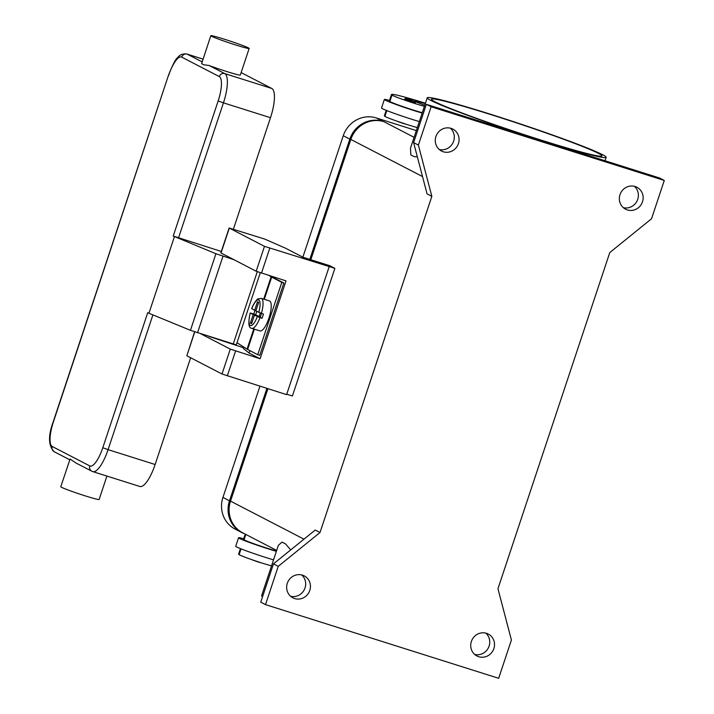 <?xml version="1.0" encoding="UTF-8"?>
<svg xmlns="http://www.w3.org/2000/svg" width="714" height="714" viewBox="0 0 714 714"><rect width="100%" height="100%" fill="white"/><g stroke="black" fill="none" stroke-linecap="round" stroke-linejoin="round"><path stroke-width="1.07" d="M309.805 259.405L349.815 139.123A26.936 25.704 -62.6 0 1 382.856 121.344L383.873 121.666A26.936 25.704 117.4 0 0 350.842 139.444L310.831 259.726M416.333 130.6L376.296 117.953A26.936 25.704 117.4 0 0 343.264 135.722L302.861 257.183M244.402 533.697A26.936 25.704 -62.6 0 1 241.653 532.483A26.936 25.704 -62.6 0 1 229.497 500.809L266.884 388.416M259.932 386.22L222.946 497.408A26.936 25.704 117.4 0 0 235.102 529.083L241.653 532.483M267.911 388.737L230.524 501.13A26.936 25.704 117.4 0 0 242.68 532.805L276.675 550.414M497.953 588.729L609.774 252.577L651.543 218.752L664.279 180.455L431.122 106.779L418.386 145.076L431.836 196.35L320.015 532.51L278.246 566.336L265.51 604.624L498.675 678.3L511.411 640.003L497.953 588.729M443.278 151.77A12.343 11.781 -62.6 0 1 441.493 151.029A12.343 11.781 -62.6 0 1 436.281 135.562A12.343 11.781 -62.6 0 1 451.061 128.368A12.343 11.781 -62.6 0 1 452.846 129.1A12.343 11.781 -62.6 0 1 458.067 144.567A12.343 11.781 -62.6 0 1 443.278 151.77M627.356 209.934A12.343 11.781 -62.6 0 1 625.571 209.193A12.343 11.781 -62.6 0 1 620.35 193.726A12.343 11.781 -62.6 0 1 635.139 186.524A12.343 11.781 -62.6 0 1 636.924 187.264A12.343 11.781 -62.6 0 1 642.136 202.731A12.343 11.781 -62.6 0 1 627.356 209.934M294.65 598.555A12.343 11.781 -62.6 0 1 292.865 597.814A12.343 11.781 -62.6 0 1 287.653 582.347A12.343 11.781 -62.6 0 1 302.441 575.154A12.343 11.781 -62.6 0 1 304.226 575.886A12.343 11.781 -62.6 0 1 309.439 591.353A12.343 11.781 -62.6 0 1 294.65 598.555M478.728 656.719A12.343 11.781 -62.6 0 1 476.943 655.979A12.343 11.781 -62.6 0 1 471.731 640.512A12.343 11.781 -62.6 0 1 486.511 633.309A12.343 11.781 -62.6 0 1 488.296 634.05A12.343 11.781 -62.6 0 1 493.517 649.517A12.343 11.781 -62.6 0 1 478.728 656.719M290.634 596.297A12.343 11.781 117.4 0 0 304.235 589.8A12.343 11.781 117.4 0 0 301.692 574.94M474.712 654.452A12.343 11.781 117.4 0 0 488.314 647.964A12.343 11.781 117.4 0 0 485.761 633.104M623.331 207.667A12.343 11.781 117.4 0 0 636.942 201.178A12.343 11.781 117.4 0 0 634.389 186.318M439.262 149.512A12.343 11.781 117.4 0 0 452.863 143.014A12.343 11.781 117.4 0 0 450.32 128.154M664.279 180.455L659.513 177.982L426.356 104.315L413.611 142.613L427.07 193.887L431.836 196.35M431.122 106.779L426.356 104.315M265.51 604.624L260.744 602.161L273.48 563.864L278.246 566.336M320.015 532.51L315.249 530.038L273.48 563.864M418.386 145.076L413.611 142.613M282.021 542.096L285.609 543.952A94.284 4.605 -161.6 0 1 283.592 542.952A94.284 4.605 -161.6 0 1 282.021 542.096L278.371 545.317L261.627 595.654A94.284 4.605 18.4 0 0 262.547 596.734M430.801 100.424A94.284 4.605 18.4 0 0 528.628 136.329A94.284 4.605 18.4 0 0 606.168 157.33A94.284 4.605 18.4 0 0 602.607 154.706A94.284 4.605 18.4 0 0 504.78 118.801A94.284 4.605 18.4 0 0 427.24 97.809A94.284 4.605 18.4 0 0 430.801 100.424M417.324 156.75L414.415 156.741A94.284 4.605 -161.6 0 1 412.397 155.741A94.284 4.605 -161.6 0 1 410.827 154.884L410.496 148.146L427.24 97.809M285.609 543.952L290.687 549.923M492.856 115.222A89.794 4.382 -161.6 0 1 601.911 155.911A89.794 4.382 -161.6 0 1 540.552 139.917A89.794 4.382 -161.6 0 1 431.497 99.219A89.794 4.382 -161.6 0 1 492.856 115.222M276.372 551.333A24.695 1.205 -161.6 0 1 239.493 538.454A24.695 1.205 -161.6 0 1 238.556 537.767A24.695 1.205 -161.6 0 1 243.724 538.704M238.556 537.767L235.727 546.272A24.695 1.205 18.4 0 0 236.664 546.96A24.695 1.205 18.4 0 0 273.542 559.847M276.497 550.958A19.082 0.928 -161.6 0 1 257.504 545.023A19.082 0.928 -161.6 0 1 244.063 539.748A53.104 2.597 -161.6 0 1 243.572 539.159L245.241 534.134M271.543 565.854A19.082 0.928 -161.6 0 1 252.551 559.919A19.082 0.928 -161.6 0 1 239.11 554.644A53.104 2.597 -161.6 0 1 238.619 554.055L240.422 548.62M417.333 127.574A19.082 0.928 -161.6 0 1 398.341 121.639A19.082 0.928 -161.6 0 1 384.9 116.364A53.104 2.597 -161.6 0 1 384.409 115.775L386.22 110.34M419.332 121.567A24.695 1.205 -161.6 0 1 382.454 108.689A24.695 1.205 -161.6 0 1 381.526 108.001L384.355 99.487A24.695 1.205 18.4 0 0 385.292 100.174A24.695 1.205 18.4 0 0 422.161 113.062M422.286 112.687A19.082 0.928 -161.6 0 1 403.294 106.752A19.082 0.928 -161.6 0 1 389.862 101.477A53.104 2.597 -161.6 0 1 389.362 100.879L391.486 94.498A53.104 2.597 -161.6 0 1 425.437 103.227M389.514 100.424A24.695 1.205 18.4 0 0 384.355 99.487M424.411 106.306A19.082 0.928 -161.6 0 1 405.418 100.362A19.082 0.928 -161.6 0 1 391.977 95.096A53.104 2.597 -161.6 0 1 391.486 94.498M425.285 103.691A22.446 1.098 18.4 0 0 414.816 101.192A11.228 0.544 18.4 0 0 419.707 103.325A19.082 0.928 -161.6 0 1 424.759 105.27M404.793 99.291L404.588 99.13C406.516 98.327 403.053 97.889 408.926 99.398C414.084 100.835 416.182 101.924 415.236 102.673L404.793 99.291M334.866 268.348L264.475 246.339L229.132 228.007L264.724 239.083L285.421 248.151L303.004 257.254L329.797 265.724L334.866 268.348L292.401 395.993L286.751 394.208M194.592 331.849L186.836 355.786L222.009 373.993L286.6 394.646L329.065 266.991M229.132 228.007L220.849 252.899L256.192 271.24L286.019 280.897L260.119 358.767L249.088 353.055L243.26 348.387L243.715 347.013M260.119 358.767L230.292 349.101L200.866 333.866M249.088 353.055L249.891 350.645M271.249 276.238L273.212 277.487A21.322 1.044 18.4 0 0 273.712 277.773L274.319 277.202M243.483 347.727L209.041 336.455M274.069 277.951L283.851 283.021L259.78 355.358L257.736 354.706L281.798 282.369L271.668 277.121A23.571 1.151 -161.6 0 1 271.115 276.809L269.196 275.586M283.851 283.021L281.798 282.369M236.994 342.72L247.053 349.146A23.571 1.151 18.4 0 0 247.606 349.458L257.736 354.706M258.504 302.888L257.495 301.727L258.682 302.343L255.844 310.893L261.422 313.375A15.717 4.632 -72.5 0 0 261.315 298.381L269.499 300.96A15.717 4.632 107.5 0 1 268.937 318.105A15.717 4.632 107.5 0 1 260.03 330.93L251.846 328.342A15.717 4.632 -72.5 0 0 260.003 317.632L254.425 315.151L251.578 323.71L250.382 323.085L251.899 322.728M261.422 313.375L263.466 314.017A15.717 4.632 107.5 0 1 262.797 316.168A15.717 4.632 107.5 0 1 262.047 318.274L260.003 317.632M250.382 323.085L253.229 314.535L250.302 313.018L253.791 313.999A15.717 4.632 107.5 0 1 254.452 311.848A15.717 4.632 107.5 0 1 254.969 310.376M260.324 317.016L254.425 315.151M262.047 318.274L260.226 317.328L261.529 313.41M260.315 317.016L253.791 313.999M253.229 314.535L260.387 316.793M257.352 316.668A13.468 3.972 -72.5 0 1 250.293 325.477A13.468 3.972 -72.5 0 1 250.302 313.018L250.212 312.955C248.008 323.103 248.552 328.235 251.846 328.342M255.915 310.679L254.648 310.278L257.495 301.727M251.739 308.698L254.648 310.278M255.612 314.945L256.799 311.393M260.262 312.991L259.2 316.177M233.755 259.619L215.923 253.738L173.225 236.039L221.322 251.48M249.159 48.454L240.315 75.05A20.206 0.991 -161.6 0 1 226.508 71.454A20.206 0.991 -161.6 0 1 209.059 65.474L203.785 64.787L201.616 63.662L210.817 35.7A20.206 0.991 18.4 0 0 235.352 44.857A20.206 0.991 18.4 0 0 249.159 48.454A20.206 0.991 18.4 0 0 224.624 39.297A20.206 0.991 18.4 0 0 210.817 35.7M241.136 72.587L271.829 88.474A26.936 7.943 107.5 0 1 270.49 117.712L233.407 229.185M106.913 476.077L99.121 499.497A20.206 0.991 18.4 0 1 85.314 495.9A20.206 0.991 18.4 0 1 60.779 486.743L70.097 459.022L75.764 462.895L91.794 471.195A4.489 4.284 -62.6 0 1 89.768 465.921L52.211 446.473A22.446 6.622 107.5 0 1 53.327 422.108L168.513 75.193C172.761 64.519 175.787 58.691 177.59 57.7C179.562 54.799 182.65 53.568 186.854 54.005A26.936 7.943 -72.5 0 1 187.229 54.166L203.017 59.155M190.638 357.75L155.125 464.502A26.936 7.943 107.5 0 1 139.855 486.484L92.82 471.624A26.936 7.943 -72.5 0 0 108.082 449.642L102.798 447.732A22.446 6.622 107.5 0 1 89.768 465.921M174.412 236.655L148.94 313.25L147.744 312.634L102.798 447.732M148.94 313.25L190.451 330.323L236.272 344.889L260.271 272.757M376.296 117.953L382.856 121.344M343.264 135.722L349.815 139.123M222.946 497.408L229.497 500.809M303.977 539.168L230.524 501.13M414.093 137.32L383.873 121.666M422.527 176.563L350.842 139.444M244.063 539.748L245.83 534.438M252.104 559.758L258.022 561.954L252.461 559.946M239.11 554.644L241.029 548.861M386.827 110.59L384.9 116.364M391.977 95.096L389.862 101.477M408.943 99.407L411.442 100.701L405.9 98.693L408.943 99.407M403.803 123.674L398.251 121.675M269.758 248.249L261.476 273.15M264.475 246.339L256.192 271.24M229.301 228.132L221.019 253.024M194.779 331.912L186.836 355.786M230.292 349.101L222.009 373.993M235.575 351.011L227.293 375.903M271.668 277.121L264.287 299.318M254.362 329.145L247.606 349.458M258.771 312.411A13.468 3.972 -72.5 0 0 258.78 299.951A13.468 3.972 -72.5 0 0 251.721 308.76M271.115 276.809L263.689 299.13M253.765 328.949L247.053 349.146M168.683 75.318A22.446 6.622 107.5 0 1 181.722 57.129L219.278 76.576A22.446 6.622 107.5 0 1 218.163 100.942L223.446 102.852A26.936 7.943 -72.5 0 0 224.785 73.613L209.059 65.474M218.163 100.942L173.225 236.039M219.278 76.576A4.489 4.284 -62.6 0 1 224.785 73.613L271.829 88.474M181.722 57.129A4.489 4.284 -62.6 0 1 187.229 54.166L202.116 61.868M69.749 459.78L54.237 451.748C48.365 445.964 48.008 436.049 53.157 421.983L53.327 422.108M54.237 451.748A4.489 4.284 -62.6 0 1 52.211 446.473M155.125 464.502L108.082 449.642L152.912 314.883M178.509 237.949L223.446 102.852L270.49 117.712M233.201 344.086L257.281 271.695M190.451 330.323L215.923 253.738M223 256.219L197.519 332.813M606.168 157.33L605.026 160.766M258.022 561.954L261.404 562.855M397.903 121.487L407.194 124.575M261.315 298.381L258.022 298.907C258.057 298.256 254.014 302.236 251.631 308.698M53.157 421.983L168.513 75.193M91.794 471.195L92.82 471.624M203.026 59.119L186.854 54.005"/></g></svg>
